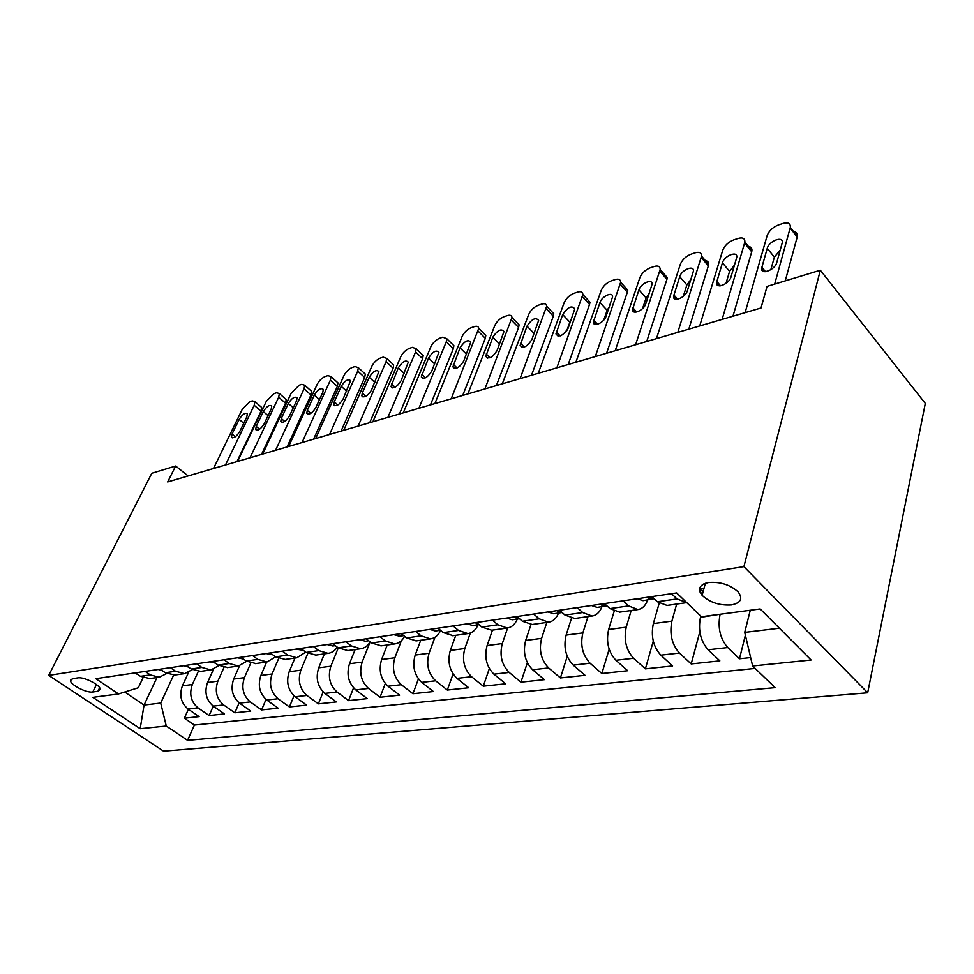 <?xml version="1.0" encoding="UTF-8"?>
<svg xmlns="http://www.w3.org/2000/svg" width="974" height="974" viewBox="0 0 974 974"><rect width="100%" height="100%" fill="white"/><g stroke="black" fill="none" stroke-linecap="round" stroke-linejoin="round"><path stroke-width="1.46" d="M708.67 582.501C699.478 584.558 697.299 588.832 702.12 595.333C709.766 602.456 719.53 605.658 731.389 604.939C741.007 602.955 743.186 598.547 737.951 591.717C730.037 584.704 720.273 581.636 708.67 582.501M743.905 566.625L820.327 270.236L925.3 403.419L867.676 692.794L163.571 751.173L48.7 675.396L743.905 566.625L867.676 692.794M188.53 672.45L182.406 685.842C179.094 695.253 180.957 702.96 187.994 708.987L199.098 716.62L184.366 718.191L188.396 709.267M198.258 671.5L192.341 684.527C189.041 693.999 190.916 701.779 197.978 707.855L209.118 715.549L213.282 706.138M209.118 715.549L224.422 713.905L213.233 706.113C206.147 699.965 204.248 692.1 207.547 682.518L213.464 669.321M239.494 665.851L233.675 679.061C230.4 688.825 232.336 696.848 239.482 703.118L250.744 711.093L234.831 712.798L239.129 702.875M266.645 662.04L260.874 675.469C257.611 685.416 259.583 693.598 266.779 700.014L278.126 708.159L261.568 709.924L266.024 699.429M294.939 658.034L289.193 671.719C285.954 681.861 287.963 690.213 295.219 696.775L306.627 705.103L289.388 706.954L294.014 695.801M324.415 653.871L318.705 667.823C315.491 678.172 317.536 686.694 324.841 693.403L336.334 701.925L318.364 703.849L323.161 691.966M355.145 649.524L349.483 663.757C346.306 674.312 348.4 683.018 355.753 689.884L367.295 698.614L348.558 700.623L353.562 687.888M387.226 644.995L381.613 659.508C378.484 670.282 380.615 679.182 388.017 686.22L399.62 695.156L380.055 697.25L385.29 683.553M420.744 640.247L415.192 655.064C412.112 666.07 414.291 675.165 421.73 682.372L433.381 691.54L412.952 693.731L418.418 678.927M455.795 635.291L450.317 650.425C447.297 661.663 449.513 670.976 456.989 678.367L468.701 687.754L447.322 690.042L453.068 673.947M492.479 630.105L487.097 645.555C484.139 657.048 486.416 666.581 493.915 674.154L505.664 683.797L483.274 686.195L489.35 668.578M530.952 624.614L525.656 640.454C522.77 652.203 525.083 661.967 532.62 669.759L544.393 679.657L520.932 682.165L527.36 662.746M571.446 618.417L566.113 635.109C563.313 647.126 565.687 657.133 573.248 665.132L585.033 675.311L560.415 677.941L567.245 656.342M614.131 611.368L608.628 629.484C605.925 641.793 608.348 652.056 615.921 660.275L627.706 670.733L601.847 673.509L609.164 649.22M659.167 603.296L653.347 623.579C650.754 636.18 653.237 646.699 660.81 655.161L672.584 665.936L645.385 668.846L653.274 641.172M700.781 616.128L700.452 617.346C697.993 630.263 700.537 641.062 708.11 649.78L719.847 660.871L691.199 663.939L699.831 631.785M648.16 598.365L648.441 597.403M188.104 475.933L175.649 466.022L167.674 481.935L761.035 307.979L767.062 286.405L820.327 270.236M92.798 691.99L97.887 691.296L100.225 689.349C100.566 685.099 83.934 676.589 77.786 677.88L72.733 678.647L70.505 680.497C70.079 684.71 86.589 693.196 92.798 691.99L96.45 684.552M156.936 677.551L144.055 705.054L160.71 703.033L166.274 726.044L187.568 740.362L775.158 687.644L752.634 665.985L811.099 660.007L760.17 608.933L701.402 616.725L676.662 592.935L95.805 678.683L118.524 693.951L138.284 687.766L143.044 677.734M166.274 726.044L140.183 728.71L92.859 697.347L118.524 693.951M720.151 614.229L700.452 617.346M676.674 604.063L671.89 621.12L653.347 623.579M631.189 610.491L626.245 627.159L608.628 629.484M587.967 616.603L582.866 632.893L566.113 635.109M546.828 622.423L541.605 638.347L525.656 640.454M507.649 627.962L502.304 643.546L487.097 645.555M470.357 632.978L464.829 648.501L450.317 650.425M434.952 637.264L429.059 653.237L415.192 655.064M401.385 640.673L394.872 657.754L381.613 659.508M369.998 642.183L362.17 662.077L349.483 663.757M338.27 647.917L330.856 666.216L318.705 667.823M307.784 653.505L300.844 670.185L289.193 671.719M278.625 658.594L272.063 673.984L260.874 675.469M250.695 663.257L244.425 677.636L233.675 679.061M223.935 667.543L217.872 681.155L207.547 682.518M184.366 718.191L194.41 725.046L755.167 668.42M720.005 614.764C717.607 627.804 720.176 638.725 727.736 647.54L739.461 658.777L750.65 657.572M691.199 663.939L679.438 653.043C671.865 644.484 669.345 633.843 671.89 621.12M645.385 668.846L633.599 658.254C626.026 649.95 623.579 639.577 626.245 627.159M601.847 673.509L590.061 663.221C582.501 655.137 580.102 645.019 582.866 632.893M560.415 677.941L548.63 667.933C541.094 660.068 538.744 650.206 541.605 638.347M520.932 682.165L509.183 672.425C501.659 664.755 499.37 655.137 502.304 643.546M483.274 686.195L471.55 676.711C464.062 669.235 461.822 659.836 464.829 648.501M447.322 690.042L435.634 680.789C428.183 673.509 425.991 664.329 429.059 653.237M412.952 693.731L401.312 684.698C393.91 677.6 391.755 668.614 394.872 657.754M380.055 697.25L368.489 688.435C361.111 681.508 359.016 672.717 362.17 662.077M348.558 700.623L337.053 692.015C329.723 685.246 327.666 676.638 330.856 666.216M318.364 703.849L306.92 695.448C299.639 688.825 297.618 680.4 300.844 670.185M289.388 706.954L278.016 698.735C270.796 692.258 268.812 684.016 272.063 673.984M261.568 709.924L250.269 701.901C243.098 695.558 241.15 687.474 244.425 677.636M234.831 712.798L223.606 704.933C216.496 698.735 214.584 690.809 217.872 681.155M145.187 671.39L150.276 674.909L159.225 677.234L166.651 673.558M135.374 672.839L140.451 676.321L149.813 678.561M160.211 669.175L165.312 672.73L174.748 675.031M192.255 669.686L184.549 673.643L175.551 671.256L170.426 667.665M186.046 665.364L191.196 669.004L200.693 671.366M218.894 665.619L210.908 669.917L201.849 667.458L196.675 663.793M212.965 661.383L218.152 665.108L227.709 667.543M246.653 661.346L238.362 666.033L229.243 663.513L224.044 659.751M241.016 657.243L246.239 661.054L255.845 663.562M275.581 656.853L266.986 661.991L257.818 659.386L252.57 655.539M270.273 652.921L275.545 656.829L285.199 659.41M305.763 652.13L296.839 657.767L287.622 655.088L282.338 651.143M300.844 648.416L306.14 652.422L315.844 655.088M337.26 647.15C334.873 650.766 331.793 652.836 328.019 653.359L318.766 650.595L313.445 646.553M332.779 643.692L338.124 647.807L347.864 650.559M370.169 641.878C367.782 645.896 364.593 648.185 360.611 648.757L351.322 645.908L345.965 641.744M366.2 638.761L371.569 642.986L381.345 645.823M404.6 636.314C402.213 640.782 398.914 643.315 394.714 643.936L385.387 640.989L380.006 636.728M401.203 633.599L406.608 637.921L416.409 640.868M440.625 630.397C438.276 635.389 434.879 638.214 430.435 638.883L421.085 635.839L415.679 631.456M437.91 628.181L443.34 632.625L453.154 635.669M478.1 624.772C475.787 629.971 472.39 632.905 467.897 633.587L458.535 630.434L453.093 625.929M476.444 622.483L481.887 627.073L491.712 630.215M517.34 619.038C515.076 624.346 511.691 627.341 507.211 628.023L497.848 624.76L492.394 620.134M516.938 616.505L522.393 621.229L532.218 624.492M558.577 613.023C556.349 618.441 553.001 621.497 548.545 622.179L539.182 618.807L533.715 614.034M559.551 610.223L565.017 615.081L574.818 618.466M601.956 606.68C599.777 612.232 596.465 615.349 592.034 616.031L582.696 612.524L577.229 607.606M604.452 603.588L609.931 608.592L619.695 612.122M647.649 600.008C645.531 605.694 642.268 608.872 637.873 609.554L628.571 605.913L623.104 600.836M651.837 596.599L657.304 601.762L667.02 605.426M686.755 602.638L677.003 598.925L671.536 593.69M173.615 675.165L160.71 703.033M175.649 466.022L151.798 473.267L48.7 675.396M124.721 692.003L144.055 705.054L140.183 728.71M750.284 610.248L744.72 632.394L779.395 628.206M194.41 725.046L187.568 740.362M739.461 658.777L745.378 635.17M752.634 665.985L744.72 632.394M133.888 673.058L137.456 674.276M213.501 468.494L242.282 409.25L249.928 401.69L252.303 400.886L254.884 401.605L254.202 405.306L225.469 464.988M236.925 461.627L261.032 411.15L254.202 405.306M239.154 419.392C242.465 414.291 245.192 412.452 247.335 413.889L246.787 416.921L239.701 431.604C236.39 436.729 233.65 438.58 231.495 437.168L232.055 434.014L239.154 419.392L243.731 423.252M260.642 406.548L261.689 407.449L261.032 411.15M158.251 669.467L162.463 670.745M237.644 461.42L266.34 401.288L274.144 393.581L276.616 392.766L279.355 393.557L278.686 397.209L250.05 457.78M261.543 454.408L285.552 403.187L278.686 397.209M263.297 411.564C266.73 406.304 269.542 404.454 271.746 406.012L271.21 409.007L264.149 423.909C260.74 429.193 257.915 431.056 255.687 429.522L256.235 426.405L263.297 411.564L268.069 415.654M285.065 398.536L286.198 399.535L285.552 403.187M183.599 665.717L188.42 667.032M262.688 454.079L291.263 393.046L299.237 385.193L301.794 384.34L304.716 385.229L304.071 388.809L275.557 450.305M287.074 446.92L310.974 394.933L304.071 388.809M288.328 403.455C291.871 398.025 294.781 396.162 297.058 397.867L296.534 400.801L289.509 415.935C285.979 421.389 283.069 423.264 280.768 421.584L281.291 418.516L288.328 403.455L293.296 407.777M310.365 390.245L311.595 391.341L310.974 394.933M209.97 661.833L215.4 663.136M288.669 446.457L317.11 384.499C319.168 380.603 321.883 377.936 325.255 376.488L327.909 375.599L331.014 376.597L330.393 380.103L302.037 442.537M313.579 439.152L337.345 386.361L330.393 380.103M314.298 395.054C317.95 389.43 320.957 387.555 323.307 389.417L322.808 392.291L315.82 407.643C312.167 413.28 309.16 415.18 306.773 413.341L307.285 410.334L314.298 395.054L319.46 399.632M336.59 381.638L337.941 382.855L337.345 386.361M237.449 657.767L243.463 659.033M315.661 438.543L343.932 375.635C345.989 371.678 348.765 368.951 352.259 367.466L355.011 366.541L358.322 367.661L357.726 371.07L329.553 434.477M341.107 431.08L364.702 377.474L357.726 371.07M341.241 386.325C345.027 380.505 348.132 378.618 350.567 380.651L343.128 399.048C339.354 404.88 336.237 406.791 333.778 404.782L334.277 401.836L341.241 386.325L346.634 391.195M363.813 372.701L365.287 374.065L364.702 377.474M266.085 653.542L272.757 654.759M343.712 430.325L371.776 366.419C373.833 362.413 376.67 359.637 380.286 358.091L383.159 357.129L386.69 358.383L386.106 361.683L358.152 426.088M369.706 422.704L393.106 368.257L386.106 361.683M369.219 377.255C373.152 371.24 376.366 369.341 378.874 371.557L371.508 390.124C367.588 396.162 364.361 398.086 361.829 395.882L362.304 393.009L369.219 377.255L374.844 382.441M392.072 363.436L393.679 364.946L393.106 368.257M295.962 649.134L303.328 650.291M372.884 421.766L400.704 356.861C402.761 352.783 405.659 349.946 409.421 348.351L412.392 347.353L416.166 348.753L415.594 351.931L387.92 417.359M399.474 413.974L422.631 358.663L415.594 351.931M398.293 367.843C402.384 361.598 405.72 359.698 408.301 362.121L401.02 380.834C396.942 387.092 393.593 389.016 390.976 386.605L398.293 367.843L404.186 373.371M421.438 353.793L423.179 355.473L422.631 358.663M327.167 644.52L332.816 645.993L335.287 645.628M403.26 412.866L430.788 346.914C432.833 342.763 435.804 339.865 439.712 338.222L442.805 337.187L446.822 338.745L446.287 341.789L418.905 408.276M430.447 404.892L453.348 348.692L446.287 341.789M428.536 358.042C432.797 351.565 436.255 349.666 438.909 352.308L431.726 371.167C427.476 377.668 424.007 379.592 421.316 376.95L428.536 358.042L434.708 363.959M451.96 343.773L453.872 345.648L453.348 348.692M359.783 639.711L365.457 641.221L368.72 640.746M434.891 403.589L462.09 336.554C464.135 332.341 467.179 329.382 471.233 327.678L474.448 326.607C476.968 325.852 478.404 326.424 478.745 328.348L451.218 398.804M462.723 395.432L485.308 338.307L478.222 331.221M460.02 347.84C464.464 341.119 468.056 339.208 470.783 342.105L463.709 361.098C459.278 367.855 455.662 369.779 452.898 366.894L460.02 347.84L466.485 354.183M483.737 333.352L485.807 335.433L485.308 338.307M393.922 634.671L399.608 636.229L403.747 635.632M467.885 393.922L494.695 325.779C496.716 321.493 499.845 318.474 504.057 316.708L507.417 315.576C510.157 314.772 511.691 315.418 511.995 317.524L484.906 388.93M496.375 385.57L518.606 327.495L511.496 320.215M492.807 337.223C497.458 330.235 501.196 328.323 503.996 331.489L497.044 350.603C492.406 357.628 488.656 359.552 485.807 356.387L492.807 337.223L499.601 344.029M402.104 634.305L402.737 634.829M516.841 322.491L519.081 324.805L518.606 327.495M429.68 629.387L435.366 631.006L440.455 630.263M502.304 383.829L528.663 314.541C530.684 310.182 533.886 307.09 538.269 305.264L541.775 304.095C544.77 303.218 546.402 303.937 546.67 306.262L520.092 378.618M531.5 375.27L553.317 316.221L546.207 308.746M527.007 326.144C531.877 318.875 535.749 316.976 538.634 320.434L531.816 339.658C526.958 346.963 523.062 348.887 520.128 345.417L527.007 326.144L534.129 333.485M438.251 628.461L439.992 629.886M551.345 311.181L553.768 313.738L553.317 316.221M467.167 623.859L472.877 625.539L479.001 624.638M538.269 373.286L564.116 302.817C566.125 298.385 569.4 295.219 573.966 293.32L577.631 292.103C580.894 291.153 582.635 291.957 582.854 294.513L556.848 367.843M568.195 364.507L589.538 304.448L582.428 296.766M562.692 314.578C567.793 307.017 571.835 305.13 574.794 308.904L568.134 328.226C563.021 335.835 558.966 337.747 555.971 333.96L562.692 314.578L569.863 322.175L571.227 319.655M476.615 622.63L476.128 623.616L478.831 624.492M566.758 330.783L569.863 322.175M587.346 299.371L589.964 302.208L589.538 304.448M506.541 618.04L512.239 619.781L519.507 618.721M575.865 362.267L601.128 290.581C603.113 286.064 606.485 282.825 611.246 280.865L615.069 279.587C618.636 278.564 620.499 279.453 620.657 282.265L595.309 356.557M606.571 353.258L627.378 292.163L620.255 284.25M599.96 302.512C601.883 296.193 612.987 291.189 612.561 296.875L606.084 316.282C604.148 322.698 593.044 327.629 593.409 321.968L599.96 302.512L607.143 310.316L609.456 306.554M517.084 616.639L515.94 617.833L519.471 618.697M603.746 320.093L607.143 310.316M624.943 287.038L627.767 290.179L627.378 292.163M547.912 611.94L553.609 613.742L562.12 612.5M615.215 350.725L639.821 277.785C641.781 273.195 645.251 269.883 650.218 267.826L654.211 266.499C658.107 265.391 660.104 266.389 660.165 269.469L635.584 344.759M646.736 341.484L666.934 279.319L659.824 271.162M638.92 289.887C640.831 283.3 652.726 278.199 652.056 284.298L645.799 303.778C643.875 310.475 631.968 315.503 632.589 309.403L638.92 289.887L646.103 297.922L649.305 293.198M559.807 610.454L557.798 611.769L561.706 612.561M642.572 308.575L646.103 297.922M664.244 274.157L667.275 277.627L666.934 279.319M591.474 605.511L597.147 607.386L606.924 605.852M656.452 338.635L680.29 264.404C682.238 259.729 685.793 256.332 690.98 254.202L695.156 252.802C699.442 251.609 701.56 252.716 701.536 256.101L677.807 332.377M688.813 329.151L708.341 265.865L701.243 257.477M679.706 276.677C681.581 269.798 694.352 264.599 693.403 271.162L687.388 290.69C685.489 297.703 672.705 302.804 673.594 296.242L679.706 276.677L686.877 284.956L690.943 279.38M604.964 604.05C602.212 603.819 601.177 604.257 601.883 605.39L605.67 606.145M683.285 296.339L686.877 284.956M703.995 260.728C707.185 260.423 708.731 261.677 708.622 264.49L708.341 265.865M637.373 598.73L643.01 600.69L654.078 598.718M699.697 325.961L722.684 250.379C724.595 245.631 728.26 242.136 733.678 239.921L738.061 238.46C742.748 237.169 745.013 238.387 744.866 242.1L722.124 319.387M732.972 316.209L751.709 251.779L744.635 243.123M722.44 262.834C724.266 255.638 738.012 250.342 736.734 257.392L730.999 276.957C729.136 284.298 715.366 289.473 716.596 282.436L722.44 262.834L729.587 271.369L734.53 265.038M652.75 597.452C649.086 596.794 647.613 597.196 648.343 598.657L652.008 599.375M725.995 283.385L729.587 271.369M747.448 246.568C750.674 246.422 752.159 247.822 751.928 250.756L751.709 251.779M745.11 312.642L767.122 235.684C768.997 230.838 772.772 227.259 778.445 224.945L783.047 223.411C788.185 222.035 790.608 223.363 790.316 227.417L774.671 284.104M785.263 280.889L797.207 237.011L790.17 228.062M705.006 584.68L703.618 583.998M767.256 248.309C769.034 240.785 783.839 235.404 782.195 242.952L776.765 262.554C774.963 270.236 760.11 275.484 761.717 267.935L767.256 248.309L774.367 257.124L780.235 250.087M700.111 592.265L700.915 592.229L700.148 592.338M703.374 590.67L699.527 589.806M770.848 269.701L774.367 257.124M793.055 231.727C796.282 231.775 797.718 233.31 797.353 236.353L797.207 237.011M192.341 684.527L182.406 685.842M197.978 707.855L187.994 708.987M727.736 647.54L708.11 649.78M679.438 653.043L660.81 655.161M633.599 658.254L615.921 660.275M590.061 663.221L573.248 665.132M548.63 667.933L532.62 669.759M509.183 672.425L493.915 674.154M471.55 676.711L456.989 678.367M435.634 680.789L421.73 682.372M401.312 684.698L388.017 686.22M368.489 688.435L355.753 689.884M337.053 692.015L324.841 693.403M306.92 695.448L295.219 696.775M278.016 698.735L266.779 700.014M250.269 701.901L239.482 703.118M223.606 704.933L213.233 706.113M150.276 674.909L140.451 676.321M175.551 671.256L165.312 672.73M201.849 667.458L191.196 669.004M229.243 663.513L218.152 665.108M257.818 659.386L246.239 661.054M287.622 655.088L275.545 656.829M318.766 650.595L306.14 652.422M351.322 645.908L338.124 647.807M385.387 640.989L371.569 642.986M421.085 635.839L406.608 637.921M458.535 630.434L443.34 632.625M497.848 624.76L481.887 627.073M539.182 618.807L522.393 621.229M582.696 612.524L565.017 615.081M628.571 605.913L609.931 608.592M677.003 598.925L657.304 601.762M99.628 687.741L97.887 691.296M232.055 434.014L235.343 436.754M256.235 426.405L259.595 429.242M281.291 418.516L284.712 421.462M307.285 410.334L310.779 413.39M334.277 401.836L337.82 405.001M362.304 393.009L365.92 396.296M391.451 383.841L395.115 387.238M421.766 374.296L425.48 377.815M453.336 364.361L457.086 367.989M486.221 354.012L490.007 357.762M520.53 343.213L524.341 347.085M556.337 331.939L560.16 335.92M477.211 623.141L476.883 624.066M593.763 320.154L597.573 324.257M517.157 616.7L516.622 618.247M632.893 307.845L636.704 312.045M558.942 610.454L558.406 612.122M673.862 294.939L677.636 299.249M602.906 603.965L602.382 605.67M716.815 281.425L720.529 285.808M649.256 597.135L648.745 598.876M704.019 588.32L699.551 588.978M761.875 267.241L765.515 271.697M705.383 583.268L702.12 595.333M159.225 677.234L149.363 678.622M184.549 673.643L174.297 675.104M210.908 669.917L200.242 671.427M238.362 666.033L227.246 667.616M266.986 661.991L255.395 663.635M296.839 657.767L284.749 659.483M328.019 653.359L315.381 655.149M360.611 648.757L347.401 650.62M394.714 643.936L380.883 645.884M430.435 638.883L415.947 640.929M467.897 633.587L452.691 635.73M507.211 628.023L491.249 630.275M548.545 622.179L531.755 624.553M592.034 616.031L574.368 618.527M637.873 609.554L619.245 612.183M686.244 602.711L666.569 605.487M71.151 679.219L70.505 680.497M261.689 407.449L254.884 401.605M231.495 437.168L232.311 437.85M286.198 399.535L279.355 393.557M255.687 429.522L256.588 430.277M311.595 391.341L304.716 385.229M280.768 421.584L281.754 422.424M337.941 382.855L331.014 376.597M306.773 413.341L307.857 414.291M365.287 374.065L358.322 367.661M333.778 404.782L334.959 405.829M393.679 364.946L386.69 358.383M361.829 395.882L363.119 397.051M423.179 355.473L416.166 348.753M390.976 386.605L392.388 387.92M453.872 345.648L446.822 338.745M421.316 376.95L422.862 378.411M485.807 335.433L478.745 328.348M452.898 366.894L454.578 368.525M519.081 324.805L511.995 317.524M485.807 356.387L487.645 358.213M553.768 313.738L546.67 306.262M520.128 345.417L522.125 347.45M589.964 302.208L582.854 294.513M555.971 333.96L558.139 336.213M476.456 622.69L476.128 623.616M627.767 290.179L620.657 282.265M593.409 321.968L595.759 324.476M516.293 616.81L515.94 617.833M667.275 277.627L660.165 269.469M632.589 309.403L635.109 312.204M558.175 610.625L557.798 611.769M708.622 264.49L701.536 256.101M673.594 296.242L676.309 299.335M602.273 604.124L601.883 605.39M751.928 250.756L744.866 242.1M716.596 282.436L719.494 285.857M648.757 597.257L648.343 598.657M797.353 236.353L790.316 227.417M761.717 267.935L764.797 271.709"/></g></svg>
